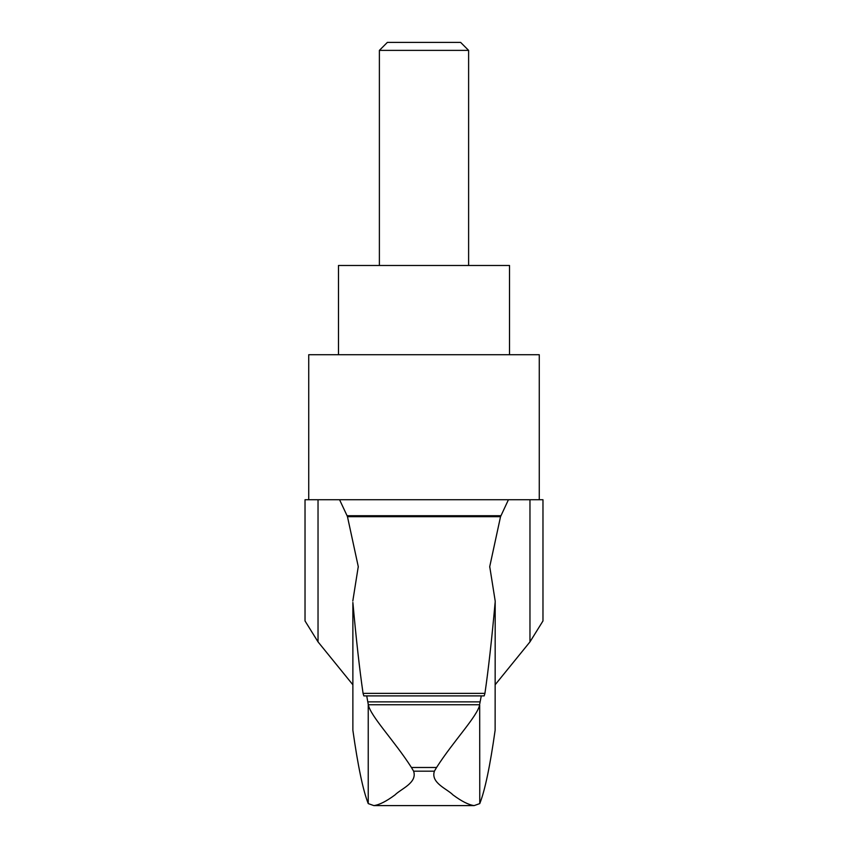 <?xml version="1.0" encoding="UTF-8"?>
<svg xmlns="http://www.w3.org/2000/svg" width="848" height="848" viewBox="0 0 848 848"><rect width="100%" height="100%" fill="white"/><g stroke="black" fill="none" stroke-linecap="round" stroke-linejoin="round"><path stroke-width="1.27" d="M495.126 730.276L495.19 600.999L495.126 730.276C490.07 766.03 484.961 790.474 479.767 803.597L479.692 704.741C477.509 716.2 453.394 741.088 436.572 767.482L434.388 771.182C430.519 782.937 447.076 788.831 452.991 794.915C461.63 801.318 468.679 804.879 474.138 805.6L373.862 805.6C379.31 804.879 386.349 801.328 394.988 794.926C400.945 788.841 417.545 782.842 413.612 771.182L411.428 767.482C394.649 741.141 370.512 716.231 368.308 704.741L366.718 695.89L363.813 695.89L363.071 693.378C359.594 669.581 356.202 639.275 352.874 602.451L352.874 730.276L352.874 602.451M352.81 684.707L318.032 641.883L318.032 499.726L508.44 499.726L500.532 516.686L489.731 566.612L495.19 600.999M495.126 602.451C491.798 639.275 488.406 669.581 484.929 693.378L484.187 695.89L363.813 695.89M500.532 516.686L347.468 516.686L358.269 566.612L352.81 600.999M318.032 641.883L305.026 620.948L305.026 499.726L318.032 499.726M542.974 620.948L529.968 641.883L529.968 499.726L542.974 499.726L542.974 620.948M495.19 684.707L529.968 641.883M479.767 803.597L474.138 805.6M373.862 805.6L368.233 803.597C363.039 790.474 357.93 766.03 352.874 730.276M500.924 515.722L347.076 515.722L339.56 499.726M347.468 516.686L347.076 515.722M468.615 50.382L379.385 50.382L387.366 42.4L460.634 42.4L468.615 50.382L468.615 265.488M379.385 50.382L379.385 265.488M338.479 354.718L338.479 265.488L509.521 265.488L509.521 354.718M539.264 499.726L539.264 354.718L308.736 354.718L308.736 499.726M479.767 703.734L481.282 695.89L366.718 695.89M481.282 695.89L484.187 695.89M508.44 499.726L529.968 499.726M368.233 803.597L368.233 703.734M479.692 704.741L368.308 704.741M436.572 767.482L411.428 767.482M434.388 771.182L413.612 771.182M484.929 693.378L363.071 693.378M479.968 701.868L368.032 701.868M358.259 566.612L358.259 567.259M489.741 566.612L489.741 567.259"/></g></svg>
